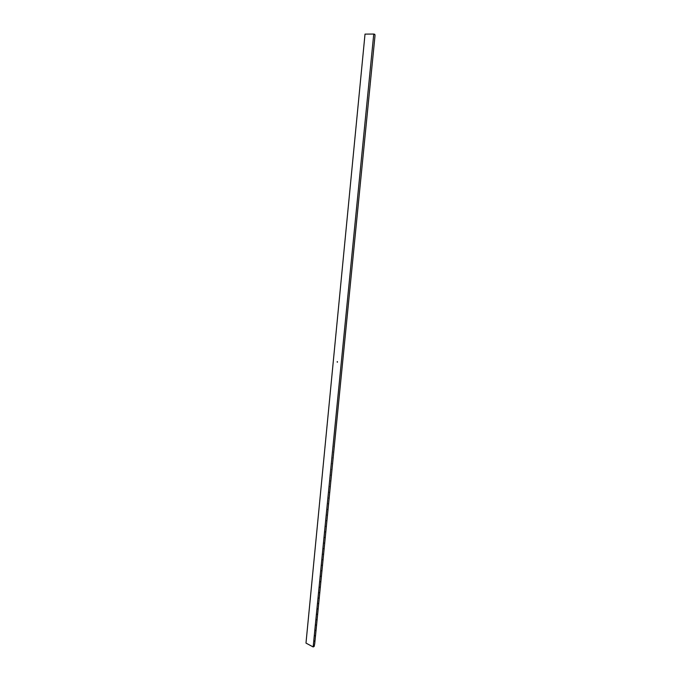 <?xml version="1.0" encoding="UTF-8"?>
<svg xmlns="http://www.w3.org/2000/svg" width="681" height="681" viewBox="0 0 681 681"><rect width="100%" height="100%" fill="white"/><g stroke="black" fill="none" stroke-linecap="round" stroke-linejoin="round"><path stroke-width="1.02" d="M313.166 646.95L305.982 643.094L365.016 34.118L373.75 34.05L313.166 646.95L314.171 646.448L314.733 643.647L373.631 49.653L375.018 35.591L374.822 34.331L373.75 34.05M337.427 362.181L337.24 361.585L337.427 362.181M334.124 446.242L334.26 446.676M333.545 452.056L333.681 452.516M332.958 457.853L333.103 458.339M332.379 463.642L332.524 464.153M331.8 469.413L331.953 469.941M331.221 475.168L331.383 475.721M330.643 480.905L330.813 481.484M330.072 486.634L330.242 487.221M329.493 492.346L329.672 492.95M328.923 498.041L329.102 498.671M328.361 503.719L328.54 504.366M327.791 509.379L327.978 510.043M327.229 515.032L327.416 515.713M326.667 520.667L326.854 521.365M326.105 526.285L326.293 527M325.544 531.887L325.739 532.619M324.982 537.479L325.186 538.22M324.428 543.055L324.633 543.813M323.875 548.614L324.079 549.388M323.322 554.164L323.526 554.947M322.768 559.697L322.973 560.489M322.215 565.213L322.428 566.013M321.67 570.712L321.883 571.529M321.117 576.203L321.338 577.028M320.572 581.676L320.794 582.51M320.036 587.133L320.249 587.984M319.491 592.581L319.704 593.44M318.946 598.012L319.168 598.88M318.41 603.426L318.631 604.302M317.874 608.831L318.095 609.716M317.337 614.211L317.559 615.105M316.801 619.591L317.023 620.493M316.265 624.945L316.495 625.856M315.737 630.291L315.958 631.21M315.209 635.628L315.431 636.548M314.682 640.94L314.903 641.877M337.291 362.241L337.197 361.602M337.325 362.198L337.41 361.679"/></g></svg>
